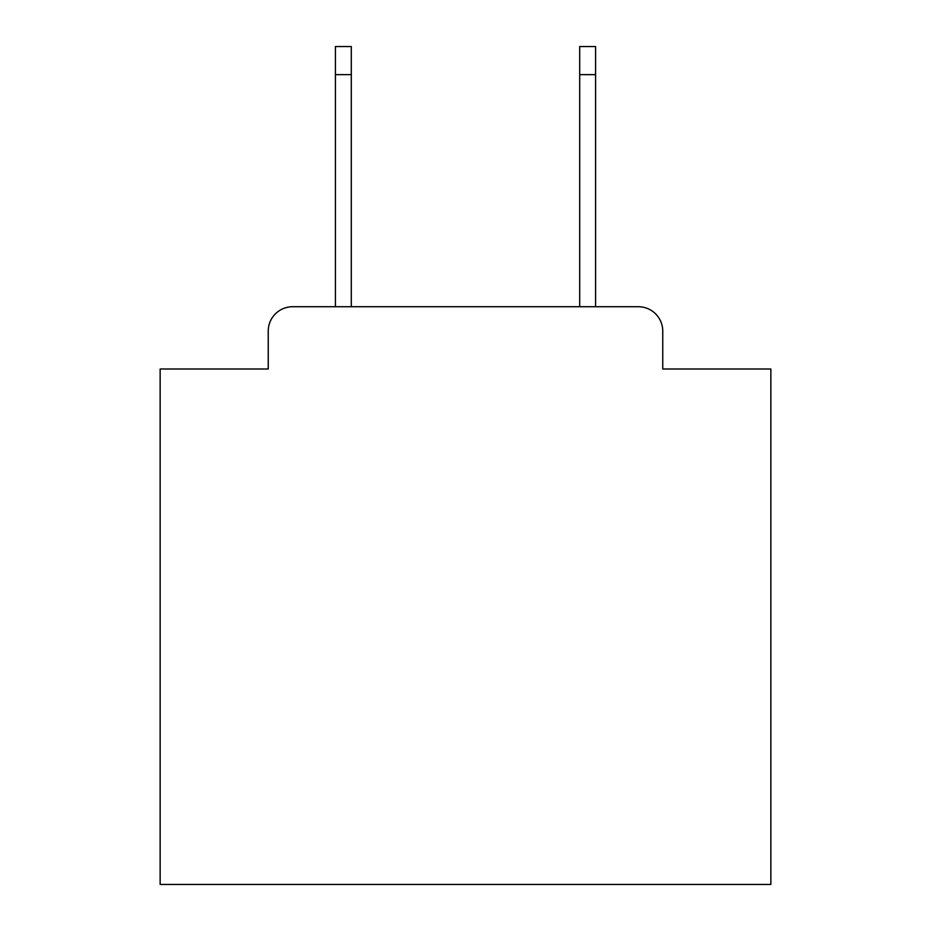 <?xml version="1.0" encoding="UTF-8"?>
<svg xmlns="http://www.w3.org/2000/svg" width="931" height="931" viewBox="0 0 931 931"><rect width="100%" height="100%" fill="white"/><g stroke="black" fill="none" stroke-linecap="round" stroke-linejoin="round"><path stroke-width="1.4" d="M268.244 331.145L268.244 369.002L268.244 331.145A24.427 24.427 0 0 1 292.671 306.718L335.416 306.718L335.416 46.55L351.301 46.55L351.301 306.718L579.699 306.718L579.699 46.55L595.584 46.55L595.584 306.718L638.329 306.718L292.671 306.718M662.756 369.002L662.756 331.145L662.756 369.002L770.856 369.002L770.856 884.45L160.144 884.45L160.144 369.002L268.244 369.002M662.756 331.145A24.427 24.427 0 0 0 638.329 306.718M335.416 74.643L351.301 74.643M595.584 74.643L579.699 74.643"/></g></svg>
